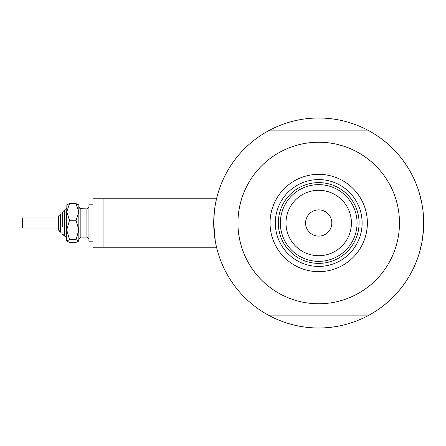 <?xml version="1.0" encoding="UTF-8"?>
<svg xmlns="http://www.w3.org/2000/svg" width="446" height="446" viewBox="0 0 446 446"><rect width="100%" height="100%" fill="white"/><g stroke="black" fill="none" stroke-linecap="round" stroke-linejoin="round"><path stroke-width="0.67" d="M216.544 198.771L92.969 198.771L92.969 247.229L103.065 247.229L103.065 198.771L216.544 198.771L216.667 198.269M215.24 240.846L213.712 223L214.375 211.192M214.654 208.962L215.24 205.16M215.831 202.021L216.672 198.253M419.234 192.711L421.922 203.761L419.234 192.711M422.34 206.147L421.492 201.586M423.533 217.063L423.053 211.382M370.102 314.553L367.666 315.88A104.994 104.994 0 0 1 269.746 315.88L267.31 314.553M216.789 248.238L216.332 246.315M216.098 245.244L215.541 242.507M267.31 131.447L269.746 130.12A104.994 104.994 0 0 0 269.746 315.88L367.666 315.88A104.994 104.994 0 0 0 423.7 223L423.343 231.675M423.053 234.635L422.34 239.848L423.527 229.054L423.053 234.618M419.396 252.754L421.922 242.234L419.352 252.91M370.102 131.447L367.805 130.12L269.746 130.12A104.994 104.994 0 0 1 423.7 223L423.393 230.995M420.639 248.166L421.057 246.404M265.119 313.287L262.75 311.843M423.694 224.271L423.622 227.036M372.293 132.713L374.662 134.157M265.119 132.713L262.75 134.157M372.293 313.287L374.662 311.843M423.694 221.734L423.622 218.964M270.047 223A48.659 48.659 0 0 1 318.706 174.341A48.659 48.659 0 0 1 367.365 223A48.659 48.659 0 0 1 318.706 271.659A48.659 48.659 0 0 1 270.047 223M362.119 223A43.413 43.413 0 0 0 318.706 179.587A43.413 43.413 0 0 0 275.293 223A43.413 43.413 0 0 0 318.706 266.413A43.413 43.413 0 0 0 362.119 223M237.941 223A80.765 80.765 0 0 0 318.706 303.765A80.765 80.765 0 0 0 399.471 223A80.765 80.765 0 0 0 318.706 142.235A80.765 80.765 0 0 0 237.941 223M285.998 223A32.709 32.709 0 0 0 318.706 255.709A32.709 32.709 0 0 0 351.415 223A32.709 32.709 0 0 0 318.706 190.291A32.709 32.709 0 0 0 285.998 223M357.068 223A38.362 38.362 0 0 1 318.706 261.362A38.362 38.362 0 0 1 280.344 223A38.362 38.362 0 0 1 318.706 184.638A38.362 38.362 0 0 1 357.068 223M331.83 223A13.124 13.124 0 0 0 318.706 209.876A13.124 13.124 0 0 0 305.582 223A13.124 13.124 0 0 0 318.706 236.124A13.124 13.124 0 0 0 331.83 223M359.086 223A40.38 40.38 0 0 1 318.706 263.38A40.38 40.38 0 0 1 278.326 223A40.38 40.38 0 0 1 318.706 182.62A40.38 40.38 0 0 1 359.086 223M66.722 241.018L69.531 239.653L76.026 239.653L78.836 229.963L78.836 211.945L76.026 220.268L78.836 229.963L78.836 241.018L76.026 242.384L69.531 242.384L66.722 241.018L66.722 211.945L69.531 203.616L76.026 203.616L78.836 204.982L76.026 203.616L78.836 211.945L78.836 204.825M69.531 203.616L66.722 204.982L69.531 203.616M62.68 232.087L60.662 232.087L58.643 230.069L58.643 215.931L58.643 217.955L22.3 217.955L22.3 228.045L58.643 228.045L58.643 230.069C59.524 231.831 60.199 232.505 60.662 232.087L60.662 213.913L62.68 213.913L62.68 211.895L62.68 226.479M58.643 225.709L58.643 224.935M92.969 241.175L88.932 241.175L88.932 204.825L92.969 204.825M76.026 239.653L78.836 241.018M69.531 239.653L66.722 229.963L66.722 238.142C65.841 236.38 65.166 235.705 64.703 236.124L64.48 236.112M66.722 229.963L69.531 220.268L66.722 211.945L66.878 204.669M69.531 220.268L76.026 220.268M66.722 207.858L62.68 211.895L64.703 209.876L64.703 236.124L62.68 234.105L62.752 234.641M79.923 208.639L80.854 208.867L80.854 237.133L86.914 237.133L86.914 208.867L88.932 206.849M103.065 247.229L216.544 247.229M64.09 236.029L63.605 235.8M60.662 213.913L58.643 215.931L60.662 213.913M86.914 208.867L79.996 208.672L78.836 206.849M80.854 237.133L78.836 239.151M86.914 237.133L87.773 237.328L88.932 239.151"/></g></svg>

